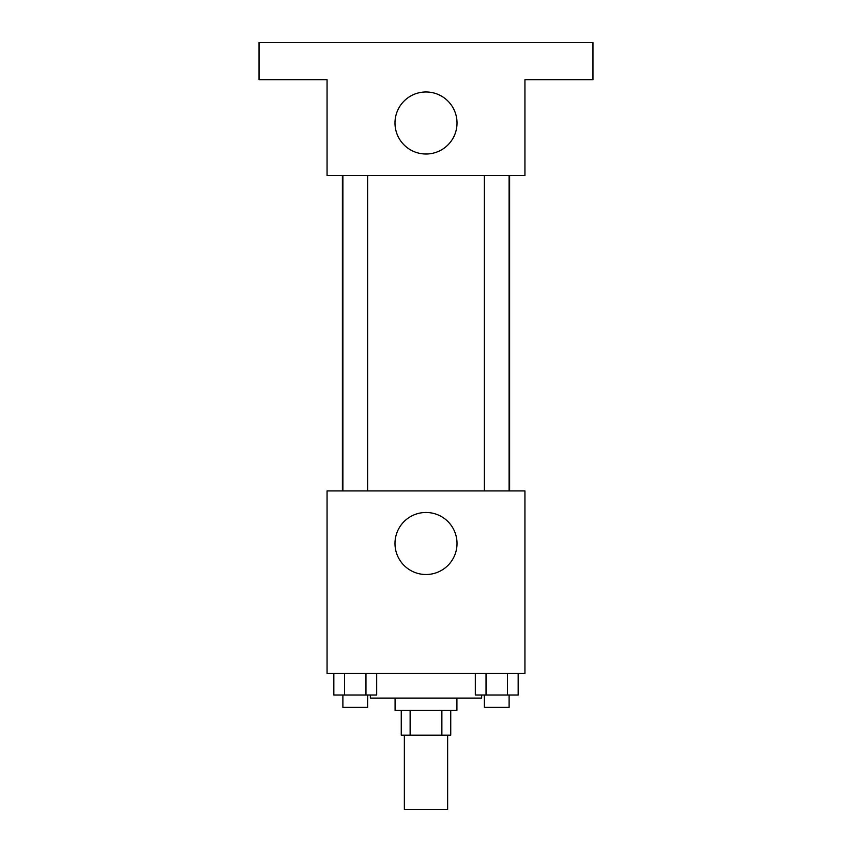 <?xml version="1.0" encoding="UTF-8"?>
<svg xmlns="http://www.w3.org/2000/svg" width="852" height="852" viewBox="0 0 852 852"><rect width="100%" height="100%" fill="white"/><g stroke="black" fill="none" stroke-linecap="round" stroke-linejoin="round"><path stroke-width="1.28" d="M404.359 735.191L404.359 809.4L447.641 809.4L447.641 735.191M441.868 710.462L441.868 735.191L401.26 735.191L401.26 710.462M441.868 735.191L450.74 735.191L450.74 710.462M456.917 698.086L456.917 710.462L395.083 710.462L395.083 698.086M410.132 710.462L410.132 735.191M370.343 694.998L370.343 698.086L481.657 698.086L481.657 694.998M524.938 673.357L327.062 673.357L327.062 490.933L524.938 490.933L524.938 673.357M457.023 543.491A31.023 31.023 0 0 1 410.494 570.361A31.023 31.023 0 0 1 410.494 516.631A31.023 31.023 0 0 1 457.023 543.491M509.602 175.555L509.602 490.933M484.373 490.933L484.373 175.555M367.627 175.555L367.627 490.933M524.938 175.555L327.062 175.555L327.062 79.705L259.04 79.705L259.04 42.6L592.96 42.6L592.96 79.705L524.938 79.705L524.938 175.555M457.023 122.986A31.023 31.023 0 0 1 410.494 149.856A31.023 31.023 0 0 1 410.494 96.127A31.023 31.023 0 0 1 457.023 122.986M518.165 673.357L518.165 694.998L475.32 694.998L475.32 673.357M507.451 673.357L507.451 694.998M486.034 673.357L486.034 694.998M509.113 694.998L509.113 707.362L484.373 707.362L484.373 694.998M376.68 673.357L376.68 694.998L333.835 694.998L333.835 673.357M365.966 673.357L365.966 694.998M344.549 673.357L344.549 694.998M367.627 694.998L367.627 707.362L342.887 707.362L342.887 694.998M342.397 175.555L342.397 490.933M509.113 490.933L509.113 175.555M342.887 175.555L342.887 490.933"/></g></svg>
